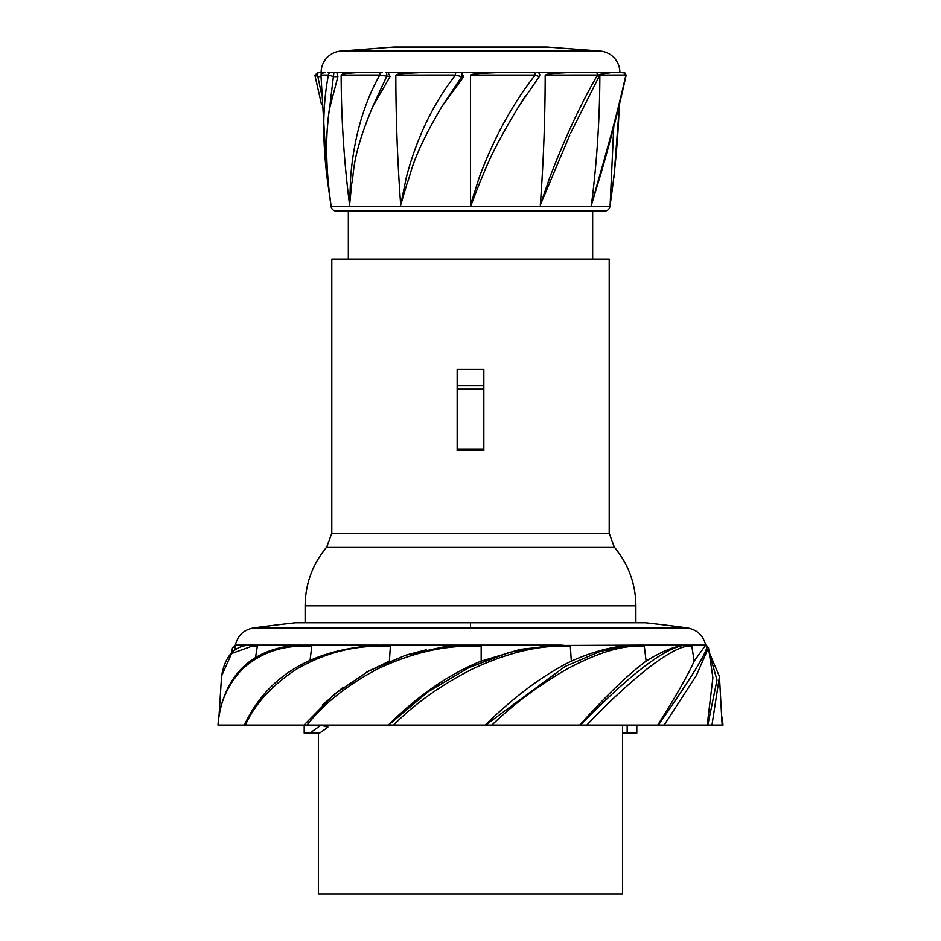 <?xml version="1.0" encoding="UTF-8"?>
<svg xmlns="http://www.w3.org/2000/svg" width="941" height="941" viewBox="0 0 941 941"><rect width="100%" height="100%" fill="white"/><g stroke="black" fill="none" stroke-linecap="round" stroke-linejoin="round"><path stroke-width="1.41" d="M444.187 72.375L457.055 72.375M461.313 72.375L428.096 72.375C388.304 73.774 400.125 74.551 395.82 75.057A906.936 453.456 90 0 0 400.69 205.02L407.018 183.624C411.805 171.744 411.488 158.264 441.882 106.556L463.701 76.656L461.313 72.375L456.138 72.375L505.399 72.375C464.995 73.704 474.476 74.492 470.5 75.057L470.488 205.02C470.441 206.397 471.265 204.832 472.947 200.304L480.051 181.825C485.568 169.851 489.061 155.641 518.691 106.556L525.584 95.806M522.337 72.375L534.853 72.375M534.453 72.375L505.399 72.375L534.453 72.375A2.67 0.694 90 0 1 535.158 75.045C512.41 104.122 493.754 138.303 479.169 177.59L470.5 205.02M586.596 72.375L595.03 72.375M547.544 47.097L393.456 47.097A17.067 17.067 -90 0 1 394.75 47.05L546.25 47.05A17.067 17.067 90 0 1 547.544 47.097L600.158 51.096A21.337 21.337 0 0 1 619.872 72.375L619.754 72.375M393.456 47.097L340.842 51.096A21.337 21.337 0 0 0 321.128 72.375L325.257 72.375L321.375 73.598L320.952 75.057L328.421 75.033C322.704 104.122 322.257 138.303 327.068 177.59L330.891 205.126L328.15 182.601C327.986 171.015 323.41 157.112 329.303 109.544L337.878 76.656L336.784 72.375L362.167 72.375C334.902 73.774 344.406 74.551 341.148 75.057A906.936 785.394 90 0 0 349.582 205.02L351.722 183.66C354.475 171.791 351.193 158.347 372.742 106.556L390.009 76.656L387.998 72.375L428.096 72.375M328.091 72.375L331.338 72.375M330.997 72.375L336.784 72.375L330.997 72.375A2.67 2.576 90 0 0 328.421 75.045L333.902 76.656L337.878 76.656M373.083 72.375L382.387 72.375M372.742 106.556L386.563 76.656A2.67 1.329 90 0 0 386.692 73.857A2.67 1.329 90 0 0 385.504 72.375L386.328 72.375M336.596 211.09L336.372 211.09A5.34 5.34 0 0 1 331.103 206.538L331.091 205.75C325.845 169.462 325.245 137.386 329.303 109.544M610.015 205.75L609.897 206.538L331.103 206.538M613.744 126.835L610.121 205.032A906.936 906.936 90 0 0 619.272 105.38M622.06 72.375L623.283 72.375A2.67 2.576 90 0 1 625.871 75.045L626.047 75.574C619.519 105.58 611.156 138.245 600.934 173.591L591.418 205.02A906.936 785.417 90 0 0 599.864 75.057L625.871 75.033C619.449 104.133 610.509 138.315 599.052 177.59L591.418 205.02M570.552 133.316L599.123 76.339L596.782 72.375L595.641 72.375L613.732 72.375C602.346 73.716 597.723 74.61 599.864 75.057M569.74 135.139L540.31 205.02A906.936 453.468 90 0 0 545.192 75.057L597.523 75.033C580.691 104.133 564.753 138.315 549.72 177.59L540.31 205.02M598.311 76.656L597.535 75.045A2.67 1.894 90 0 0 595.641 72.375L573.34 72.375C540.899 73.774 548.156 74.551 545.192 75.057M573.316 72.375L537.088 72.375A2.67 2.67 0 0 1 539.217 76.656L518.691 106.556L539.217 76.656L535.158 75.045A213.395 0.635 0 0 1 479.169 75.057L476.758 75.057A213.395 0.635 0 0 1 470.5 75.057M441.882 106.556L461.713 76.656L463.701 76.656M395.82 75.057L455.456 75.033L461.713 76.656A2.67 2.305 90 0 0 459.878 72.375M456.138 72.375A2.67 0.682 90 0 0 455.456 75.045C432.895 104.133 416.51 138.315 406.289 177.59L400.69 205.02M613.732 72.375L623.424 72.375L626.036 75.621M320.952 75.057L327.068 177.59L330.891 205.126M336.372 211.09L604.628 211.09A5.34 5.34 0 0 0 609.897 206.538M619.743 75.057L617.814 75.045M323.186 75.045L321.257 75.045M314.953 75.539L317.576 72.375L321.128 72.375L321.128 75.045M321.163 92.312L317.846 76.656L320.952 76.656M315.129 75.045L317.846 76.656A2.67 1.329 90 0 1 317.717 73.857A2.67 1.329 90 0 1 318.905 72.375L317.576 72.375M329.797 106.556L333.902 72.375M341.148 75.057L379.788 75.033C363.461 104.133 353.734 138.315 350.617 177.59L349.582 205.02M362.167 72.375L381.67 72.375A2.67 1.882 90 0 0 379.788 75.045L390.009 76.656M609.203 533.3L609.203 259.093L331.797 259.093L331.797 533.3L609.203 533.3L614.285 547.121C628.447 564.141 635.645 583.726 635.881 605.863L305.119 605.863L305.119 622.754M457.161 450.492L483.839 450.492L483.839 449.139L457.161 449.139L457.161 450.492M483.839 449.139L483.839 369.531L457.161 369.531L457.161 449.139M457.161 385.539L483.839 385.539M457.161 389.174L483.839 389.174M245.013 725.076L217.959 725.076C219.112 711.42 222.464 698.975 228.016 687.742C239.461 664.922 259.151 651.137 287.099 646.373L304.119 645.138L311.8 646.008L310.118 659.9M311.8 646.008L303.273 646.161C279.63 646.138 259.316 653.783 242.343 669.086C227.24 685.319 219.135 703.974 218.006 725.076L219.9 725.076M222.276 725.076L218.865 725.076M242.272 725.076L238.273 725.076M721.1 725.076L723.041 725.076L722.053 716.995M244.766 725.076L722.135 725.076L719.418 676.003M634.54 725.076L658.382 725.076C695.905 671.274 711.667 644.632 705.703 645.138L694.176 661.147L691.8 646.008L689.047 646.161L687.8 645.138L691.8 646.008M663.57 725.076L666.593 725.076M274.407 725.076L303.99 725.076L334.714 693.917L368.931 670.851L405.595 655.254L444.187 646.761L471.582 645.138L481.169 646.008L481.169 661.147C449.351 673.944 418.392 695.246 388.315 725.076M248.224 725.076L268.867 725.076M322.728 725.076L305.307 725.076M245.401 725.076C254.87 703.962 271.949 685.295 296.627 669.075C323.233 653.772 351.052 646.138 380.07 646.161L380.505 645.138L390.386 646.008L389.398 661.147L366.402 672.25M390.386 646.008L380.07 646.161L380.505 645.138M322.257 705.044L342.7 687.636M295.639 622.777A1600.465 1600.465 0 0 0 253.388 627.988L687.612 627.988A1600.465 1600.465 0 0 0 645.361 622.777L296.05 622.754A3.729 3.729 0 0 0 295.639 622.777L645.361 622.777M233.991 646.161L235.297 645.138L253.623 645.138L257.375 646.008L255.517 657.524M303.273 646.161L304.166 645.138L379.399 645.138M244.331 725.076C267.903 675.073 313.282 648.431 380.47 645.138L470.465 645.138L444.187 646.761M469.006 645.138L449.151 646.208M426.379 649.749L406.5 654.96M307.072 725.076C323.433 703.974 346.853 685.319 377.353 669.086C409.57 653.783 440.623 646.138 470.524 646.161L481.169 646.008M388.562 725.076L428.343 691.611L468.947 667.616L509.328 652.372L548.932 645.526L561.518 645.138L570.328 646.008L571.316 661.147C543.78 674.662 515.056 695.975 485.156 725.076M485.615 725.076L565.071 666.487L600.193 651.431L631.693 645.279L644.291 646.008L646.114 661.147C628.706 673.944 606.592 695.246 579.762 725.076M558.895 645.15L520.338 649.361L481.169 661.147M393.62 725.076C414.393 703.962 440.611 685.295 472.3 669.075C505.188 653.772 534.782 646.138 561.095 646.161L560.507 645.138L561.095 646.161L570.328 646.008M491.872 725.076C513.88 703.962 538.911 685.307 566.941 669.075C595.512 653.772 619.143 646.138 637.81 646.161L636.822 645.138C617.167 645.173 595.324 650.513 571.316 661.147M637.539 645.138L548.932 645.526M637.81 646.161L644.291 646.008M580.362 725.076C633.058 671.274 668.875 644.632 687.8 645.138C677.155 645.114 663.264 650.454 646.114 661.147M686.671 645.173L687.871 645.138L686.671 645.173M586.866 725.076C606.78 703.962 626.788 685.307 646.914 669.075C666.816 653.772 680.861 646.138 689.047 646.161M657.735 725.076C676.085 695.975 688.236 674.662 694.176 661.147M687.871 645.138L705.703 645.138C703.327 635.563 697.305 629.847 687.612 627.988M664.158 725.076L696.305 675.591L708.479 647.702L712.902 677.802L707.209 725.076M707.808 725.076L717.007 680.061L709.561 653.866M711.961 725.076L719.442 676.638M253.388 627.988C243.695 629.847 237.673 635.563 235.321 645.138L232.521 647.69L235.391 646.008A426.391 426.391 -86.1 0 0 234.591 650.349M235.321 645.138L235.391 646.008M218.947 716.995L221.582 676.003L231.58 653.524L251.988 646.161L257.375 646.008M327.797 727.334L319.658 733.074L309.918 733.074L321.163 725.076L327.797 727.334L327.797 725.076M622.542 733.074L627.177 733.074L627.177 725.076M627.177 733.074L636.81 733.074L636.81 725.076M309.918 733.074L304.19 733.074L304.19 725.076M318.458 733.074L318.458 893.95L622.542 893.95L622.542 725.076M470.5 622.777L470.5 627.988M340.842 51.096L600.158 51.096M537.088 72.375A2.67 2.67 0 0 1 539.217 76.656M595.641 72.375L573.34 72.375L595.641 72.375M305.119 605.863C305.355 583.726 312.553 564.141 326.715 547.121L614.285 547.121M253.623 645.138L303.237 645.138M470.524 646.161L470.465 645.138L560.495 645.138M637.563 645.138L687.789 645.138M251.988 646.161L253.117 645.138C235.532 644.432 224.993 654.936 221.511 676.638M622.095 72.375L623.424 72.375M613.932 177.59L619.484 104.545M318.987 72.375L321.128 72.375M321.516 104.545L314.953 75.574M635.881 605.863L635.881 622.754M331.797 533.3L326.715 547.121M592.665 211.09L592.665 259.093M348.335 211.09L348.335 259.093M636.869 645.138L631.693 645.279M705.785 645.138L708.479 647.702M709.373 652.772L719.489 676.638M231.627 652.772L232.521 647.69"/></g></svg>
